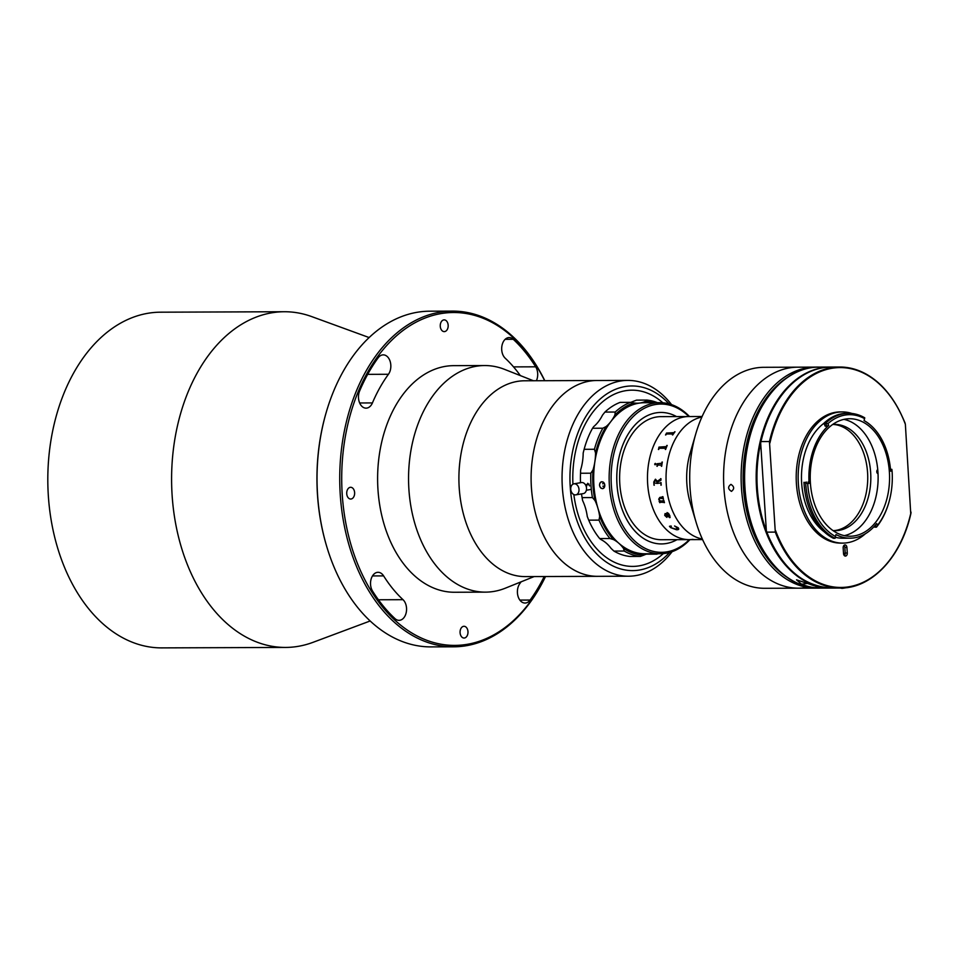 <?xml version="1.0" encoding="UTF-8"?>
<svg xmlns="http://www.w3.org/2000/svg" width="959" height="959" viewBox="0 0 959 959"><rect width="100%" height="100%" fill="white"/><g stroke="black" fill="none" stroke-linecap="round" stroke-linejoin="round"><path stroke-width="1.44" d="M326.827 546.834L326.659 546.27A166.446 112.419 -90.2 0 1 326.156 412.586L326.324 412.022A167.849 113.366 89.8 0 0 326.827 546.834A167.849 113.366 89.8 0 0 431.023 646.893L453.715 646.81A167.849 113.366 -90.2 0 1 339.87 486.932A167.849 113.366 -90.2 0 1 442.279 311.831A167.849 113.366 -90.2 0 1 452.468 311.112A167.849 113.366 -90.2 0 1 544.808 380.699M452.468 311.112L429.776 311.196A167.849 113.366 89.8 0 0 419.586 311.915A167.849 113.366 89.8 0 0 326.324 412.022M545.527 576.527A167.849 113.366 -90.2 0 1 463.892 646.09A167.849 113.366 -90.2 0 1 453.715 646.81M544.664 380.711A166.446 112.419 89.8 0 0 443.406 313.221A166.446 112.419 89.8 0 0 342.219 494.329A166.446 112.419 89.8 0 0 464.839 644.688A166.446 112.419 89.8 0 0 545.395 576.527M536.405 380.735A11.184 7.552 89.8 0 0 535.685 366.817A165.056 111.472 89.8 0 0 513.245 339.294A11.184 7.552 89.8 0 0 509.193 337.568A11.184 7.552 89.8 0 0 508.51 337.616A11.184 7.552 89.8 0 0 501.881 346.151A11.184 7.552 89.8 0 0 505.225 358.222A142.675 96.356 -90.2 0 1 520.329 375.592M382.569 354.914A11.184 7.552 89.8 0 0 378.134 357.851A165.056 111.472 89.8 0 0 359.613 390.996A11.184 7.552 89.8 0 0 359.421 402.384A11.184 7.552 89.8 0 0 366.062 408.15A11.184 7.552 89.8 0 0 372.428 402.924A142.675 96.356 -90.2 0 1 388.443 374.274A11.184 7.552 89.8 0 0 390.313 361.963A11.184 7.552 89.8 0 0 383.252 354.866A11.184 7.552 89.8 0 0 382.569 354.914M351.054 499.016A5.874 3.968 89.8 0 0 354.638 492.89A5.874 3.968 89.8 0 0 350.658 487.292A5.874 3.968 89.8 0 0 350.299 487.316A5.874 3.968 89.8 0 0 346.714 493.441A5.874 3.968 89.8 0 0 350.694 499.04A5.874 3.968 89.8 0 0 351.054 499.016M377.367 572.355A11.184 7.552 89.8 0 0 371.013 579.488A11.184 7.552 89.8 0 0 372.56 591.092A165.056 111.472 89.8 0 0 395 618.615A11.184 7.552 89.8 0 0 399.052 620.341A11.184 7.552 89.8 0 0 406.28 612.238A11.184 7.552 89.8 0 0 403.02 599.687A142.675 96.356 -90.2 0 1 383.612 575.891A11.184 7.552 89.8 0 0 378.038 572.307A11.184 7.552 89.8 0 0 377.367 572.355M444.592 331.598A5.874 3.968 89.8 0 0 448.177 325.473A5.874 3.968 89.8 0 0 444.197 319.874A5.874 3.968 89.8 0 0 443.837 319.898A5.874 3.968 89.8 0 0 440.253 326.024A5.874 3.968 89.8 0 0 444.233 331.622A5.874 3.968 89.8 0 0 444.592 331.598M464.408 638.011A5.874 3.968 89.8 0 0 467.992 631.885A5.874 3.968 89.8 0 0 464.012 626.287A5.874 3.968 89.8 0 0 463.653 626.311A5.874 3.968 89.8 0 0 460.068 632.437A5.874 3.968 89.8 0 0 464.048 638.035A5.874 3.968 89.8 0 0 464.408 638.011M370.174 620.976L312.994 642.338A167.849 113.366 -90.2 0 1 295.756 646.714A167.849 113.366 -90.2 0 1 285.578 647.433A167.849 113.366 -90.2 0 1 171.733 487.556A167.849 113.366 -90.2 0 1 274.142 312.454A167.849 113.366 -90.2 0 1 284.332 311.735A167.849 113.366 -90.2 0 1 311.783 316.626L369.119 337.556M285.578 647.433L161.795 647.888A167.849 113.366 -90.2 0 1 47.95 488.011A167.849 113.366 -90.2 0 1 150.359 312.91A167.849 113.366 -90.2 0 1 160.549 312.19L284.332 311.735M378.937 600.49A11.184 7.552 -90.2 0 1 379.692 601.497M503.799 356.508A165.056 111.472 -90.2 0 1 504.554 357.515M521.097 581.825A142.675 96.356 -90.2 0 1 519.802 583.635A11.184 7.552 89.8 0 0 517.932 595.947A11.184 7.552 89.8 0 0 524.993 603.043A11.184 7.552 89.8 0 0 530.111 600.058A165.056 111.472 89.8 0 0 544.221 576.539M534.139 576.575L505.369 588.167A113.294 76.516 -90.2 0 1 485.482 592.135A113.294 76.516 -90.2 0 1 418.819 535.254A113.294 76.516 -90.2 0 1 484.643 365.547A113.294 76.516 -90.2 0 1 504.566 369.371L533.408 380.747M485.482 592.135L454.542 592.254A113.294 76.516 -90.2 0 1 387.88 535.374A113.294 76.516 -90.2 0 1 453.703 365.655L484.643 365.547M672.127 551.665A97.914 66.123 -90.2 0 1 628.541 576.215L525.388 576.599A97.914 66.123 -90.2 0 1 467.776 527.45A97.914 66.123 -90.2 0 1 524.657 380.783L596.87 380.507A97.914 66.123 -90.2 0 0 539.977 527.174A97.914 66.123 -90.2 0 0 597.589 576.335A97.914 66.123 -90.2 0 1 570.701 567.992A97.914 66.123 -90.2 0 1 532.473 458.33A97.914 66.123 -90.2 0 1 596.87 380.507L627.809 380.399A97.914 66.123 -90.2 0 1 654.709 388.743A97.914 66.123 -90.2 0 1 671.576 404.626M657.047 465.63A89.523 60.465 -90.2 0 1 657.059 465.714L656.999 463.88A61.544 41.573 -90.2 0 1 657.023 463.76L661.818 463.233A61.544 41.573 -90.2 0 1 662.022 462.034L662.321 462.034A61.544 41.573 -90.2 0 0 661.674 466.266L661.374 466.278A61.544 41.573 -90.2 0 1 661.53 465.067L657.418 465.079A61.544 41.573 -90.2 0 0 657.263 466.29L656.963 466.29A61.544 41.573 -90.2 0 1 657.035 465.714L657.023 463.88A61.52 41.549 -90.2 0 1 657.035 463.772L661.842 463.233A61.52 41.549 -90.2 0 1 662.046 462.046L662.321 462.046M667.092 516.961L664.731 515.391A88.12 59.518 -90.2 0 1 664.719 515.403L665.066 513.58L667.872 513.58L667.176 512.789A61.52 41.549 -90.2 0 1 667.08 512.586M656.184 397.685A88.12 59.518 -90.2 0 1 662.813 402.768A88.12 59.518 -90.2 0 0 631.969 390.169A88.12 59.518 -90.2 0 1 656.184 397.685M663.376 553.583A88.12 59.518 -90.2 0 1 632.628 566.409A88.12 59.518 -90.2 0 1 608.426 558.905A88.12 59.518 -90.2 0 1 573.842 494.556A88.12 59.518 -90.2 0 0 632.628 566.409L632.628 566.409A88.12 59.518 -90.2 0 0 637.975 566.038A88.12 59.518 -90.2 0 0 663.376 553.583M669.022 403.847A92.316 62.347 89.8 0 0 657.323 393.837A92.316 62.347 89.8 0 0 575.184 441.008A92.316 62.347 89.8 0 0 607.287 562.741A92.316 62.347 89.8 0 0 669.574 552.468M628.541 576.215A97.914 66.123 -90.2 0 1 601.641 567.872A97.914 66.123 -90.2 0 1 563.413 458.222A97.914 66.123 -90.2 0 1 627.809 380.399M572.931 484.187A88.12 59.518 -90.2 0 1 631.969 390.169L631.969 390.169A88.12 59.518 -90.2 0 0 626.623 390.553A88.12 59.518 -90.2 0 0 572.931 484.187M656.951 412.73A65.739 44.402 -90.2 0 1 660.943 412.442A65.739 44.402 -90.2 0 1 676.563 416.59A65.739 44.402 -90.2 0 0 660.943 412.442A65.739 44.402 -90.2 0 0 620.785 450.718A65.739 44.402 -90.2 0 0 661.434 543.933A65.739 44.402 -90.2 0 1 616.841 481.31A65.739 44.402 -90.2 0 1 656.951 412.73M677.018 539.677A65.739 44.402 -90.2 0 1 665.414 543.645A65.739 44.402 -90.2 0 1 661.434 543.933A65.739 44.402 -90.2 0 0 677.018 539.677M692.997 539.366A61.544 41.573 -90.2 0 1 689.269 539.629A61.544 41.573 -90.2 0 1 647.517 481.01A61.544 41.573 -90.2 0 1 685.074 416.805A61.544 41.573 -90.2 0 1 688.802 416.542L660.955 416.638A61.544 41.573 -90.2 0 0 657.227 416.901A61.544 41.573 -90.2 0 0 619.67 481.106A61.544 41.573 -90.2 0 0 661.41 539.725L689.269 539.629A61.544 41.573 -90.2 0 1 647.517 481.01A61.544 41.573 -90.2 0 1 685.074 416.805A61.544 41.573 -90.2 0 1 688.802 416.542L702.12 416.494M805.32 587.711A110.501 74.634 -90.2 0 1 798.619 588.179L764.743 588.299A110.501 74.634 -90.2 0 1 696.15 522.427A110.501 74.634 -90.2 0 1 695.826 433.684A110.501 74.634 -90.2 0 1 757.226 367.776A110.501 74.634 -90.2 0 1 763.927 367.309L797.804 367.177A110.501 74.634 -90.2 0 0 791.091 367.645A110.501 74.634 -90.2 0 1 797.804 367.177L815.33 367.117A110.501 74.634 -90.2 0 1 817.092 367.141M798.619 588.179A110.501 74.634 -90.2 0 1 723.673 482.928A110.501 74.634 -90.2 0 1 791.091 367.645A110.501 74.634 -90.2 0 0 723.673 482.928A110.501 74.634 -90.2 0 0 798.619 588.179L816.157 588.119A110.501 74.634 -90.2 0 1 741.211 482.856A110.501 74.634 -90.2 0 1 808.629 367.585A110.501 74.634 -90.2 0 1 815.33 367.117M696.15 522.427L690.252 502.792A61.544 41.573 -90.2 0 1 690.072 453.367L695.826 433.684M702.336 539.042A61.544 41.573 -90.2 0 1 666.037 478.169A61.544 41.573 -90.2 0 1 701.88 417.033A61.544 41.573 -90.2 0 0 666.037 478.169A61.544 41.573 -90.2 0 0 702.336 539.042M575.808 494.856L583.312 493.597A5.598 4.1 -99.6 0 0 585.865 485.554A5.598 4.1 -99.6 0 0 581.454 482.557L573.938 483.827A5.598 4.1 -99.6 0 0 571.384 491.859A5.598 4.1 -99.6 0 0 575.808 494.856A5.598 4.1 -99.6 0 0 578.361 486.824A5.598 4.1 -99.6 0 0 573.938 483.827M669.154 516.925L669.634 515.906L668.171 514.228L666.181 514.252M668.579 513.425L669.957 516.002L669.658 517.668L665.87 514.24L665.019 515.355L666.865 517.369L664.719 515.403L665.055 513.592M667.884 513.568L667.164 512.801A61.544 41.573 -90.2 0 1 667.056 512.586L668.567 513.437L668.459 514.252M670.149 517.464L665.846 514.252L665.007 515.367M657.191 483.42A61.544 41.573 -90.2 0 1 657.119 482.221L655.524 480.303L654.122 482.341A61.544 41.573 -90.2 0 0 654.146 482.94L657.203 483.42A61.52 41.549 -90.2 0 1 657.143 482.209L655.465 480.303M654.278 484.858A61.544 41.573 -90.2 0 0 654.302 485.194L654.026 485.182A61.52 41.549 -90.2 0 1 653.822 481.957L655.429 479.212L657.335 481.274L660.655 478.997A61.52 41.549 -90.2 0 1 660.655 478.649L660.931 478.649A61.544 41.573 -90.2 0 0 660.955 480.219L657.418 482.233A61.544 41.573 -90.2 0 0 657.49 483.42L660.763 482.916A61.544 41.573 -90.2 0 1 660.751 482.593L661.051 482.593A61.544 41.573 -90.2 0 0 661.219 485.158L660.943 485.158A61.52 41.549 -90.2 0 1 660.919 484.834L660.895 484.834A61.544 41.573 -90.2 0 0 660.919 485.17L661.219 485.158M660.487 483.408L660.787 482.916A61.52 41.549 -90.2 0 1 660.775 482.593M657.347 481.262L660.631 478.997A61.544 41.573 -90.2 0 1 660.631 478.649M678.181 527.738C679.248 529.212 678.672 529.871 676.455 529.74L670.617 527.606L669.466 526.311L671.036 526L671 527.69L675.831 529.14L677.845 527.702L674.561 525.988L678.181 527.738M663.376 501.137L663.58 500.646A61.544 41.573 -90.2 0 1 663.508 500.37L663.808 500.37A61.544 41.573 -90.2 0 0 664.443 502.636L664.143 502.636A61.544 41.573 -90.2 0 1 664.06 502.372L659.9 502.192A61.544 41.573 -90.2 0 0 660.032 502.648L659.732 502.648A61.544 41.573 -90.2 0 1 659.612 502.264L659.133 501.257A61.544 41.573 -90.2 0 1 659.097 501.149L660.044 501.149L658.689 499.207L659.78 497.445L662.669 496.93A61.544 41.573 -90.2 0 1 662.609 496.654L662.909 496.654A61.544 41.573 -90.2 0 0 663.448 498.968L663.149 498.98A61.544 41.573 -90.2 0 1 663.089 498.704L659.804 498.212L659.013 499.267L660.463 501.149L663.592 500.634A61.52 41.549 -90.2 0 1 663.532 500.37M654.302 485.194L654.002 485.194A61.544 41.573 -90.2 0 1 653.798 481.957L655.417 479.212M654.661 464.108L655.309 463.377L655.764 464.096L655.081 464.827L654.661 464.108M658.617 448.884L658.953 447.206A61.544 41.573 -90.2 0 1 658.989 447.098L666.397 446.606A61.544 41.573 -90.2 0 1 666.865 445.444L667.176 445.444A61.544 41.573 -90.2 0 0 665.63 449.447L665.33 449.447A61.544 41.573 -90.2 0 1 665.762 448.249L659.133 448.285A61.544 41.573 -90.2 0 0 658.701 449.471L658.401 449.471A61.544 41.573 -90.2 0 1 658.617 448.884M665.546 434.954A61.52 41.549 -90.2 0 1 665.846 434.499L666.469 433.144A61.544 41.573 -90.2 0 1 666.529 433.06L674.009 432.665A61.544 41.573 -90.2 0 1 674.704 431.754L675.004 431.754A61.544 41.573 -90.2 0 0 672.739 434.93L672.439 434.93A61.544 41.573 -90.2 0 1 673.086 433.959L666.469 433.995A61.544 41.573 -90.2 0 0 665.822 434.954L665.522 434.954A61.544 41.573 -90.2 0 1 665.834 434.487L666.481 433.156A61.52 41.549 -90.2 0 1 666.541 433.072L674.033 432.689A61.52 41.549 -90.2 0 1 674.716 431.778L674.98 431.778M664.443 502.624L664.155 502.624A61.52 41.549 -90.2 0 1 664.084 502.36L660.056 501.905M663.448 498.968L663.172 498.968A61.52 41.549 -90.2 0 1 663.101 498.692L659.828 498.212L659.025 499.267M662.465 497.421L662.693 496.93A61.52 41.549 -90.2 0 1 662.633 496.654M660.032 501.137L658.713 499.195L659.792 497.433M660.032 502.636L659.744 502.648A61.52 41.549 -90.2 0 1 659.636 502.252L659.145 501.257A61.52 41.549 -90.2 0 1 659.121 501.149M661.386 466.278A61.52 41.549 -90.2 0 1 661.554 465.067L661.302 464.552M658.425 449.471A61.52 41.549 -90.2 0 1 658.629 448.896L658.965 447.218A61.52 41.549 -90.2 0 1 659.001 447.11L666.409 446.618A61.52 41.549 -90.2 0 1 666.889 445.456L667.164 445.456M665.342 449.447A61.52 41.549 -90.2 0 1 665.774 448.261L665.618 447.793M678.229 528.577L674.573 525.964M671.312 526.203L671.012 527.678M678.768 529.104L676.467 529.716L670.629 527.594L669.478 526.287M672.463 434.93A61.52 41.549 -90.2 0 1 673.11 433.983L673.026 433.612M669.61 515.918L668.159 514.252L666.145 514.252L669.142 516.937L669.61 515.918M833.191 424.441A53.153 35.903 -90.2 0 1 867.727 476.179A53.153 35.903 -90.2 0 1 835.265 530.483A53.153 35.903 -90.2 0 1 833.587 530.651M832.664 424.489A53.153 35.903 -90.2 0 1 834.738 424.393A53.153 35.903 -90.2 0 1 870.784 475.017A53.153 35.903 -90.2 0 1 838.358 530.471A53.153 35.903 -90.2 0 1 835.133 530.699A53.153 35.903 -90.2 0 1 833.059 530.615M877.737 469.61A2.098 1.415 89.8 0 0 876.79 471.804A2.098 1.415 89.8 0 0 878.024 473.686M689.953 539.629A75.533 51.019 -90.2 0 1 660.427 553.727A75.533 51.019 -90.2 0 1 613.748 446.63A75.533 51.019 -90.2 0 1 659.876 402.66A75.533 51.019 -90.2 0 1 689.497 416.542M660.427 553.727L644.963 553.775A75.533 51.019 -90.2 0 1 598.272 446.69A75.533 51.019 -90.2 0 1 644.4 402.72L659.876 402.66M602.935 481.945A3.5 2.565 82.2 0 1 604.781 485.182A3.5 2.565 82.2 0 1 603.355 488.419L601.449 488.431A3.5 2.565 82.2 0 1 599.615 485.194A3.5 2.565 82.2 0 1 601.041 481.957L602.935 481.945C605.213 484.103 605.357 486.261 603.355 488.419L602.432 488.67M688.874 416.542A74.131 50.072 89.8 0 0 615.63 447.206A74.131 50.072 89.8 0 0 628.888 534.69A74.131 50.072 89.8 0 0 689.329 539.629M601.449 488.431C599.063 486.285 598.931 484.127 601.041 481.957L601.976 481.706M630.423 402.348L620.113 402.384A78.326 52.901 89.8 0 0 604.937 412.07L615.246 412.034A78.326 52.901 -90.2 0 1 630.423 402.348L633.923 402.936A41.968 28.338 89.8 0 0 637.267 403.212A41.968 28.338 89.8 0 0 639.821 403.044A41.968 28.338 89.8 0 0 645.599 401.33L646.905 400.083L636.596 400.119L633.216 401.377A41.968 28.338 89.8 0 1 630.59 402.384M657.946 553.727A78.326 52.901 -90.2 0 1 656.879 554.146L646.39 554.158M640.384 556.412A78.326 52.901 -90.2 0 1 624.237 551.029L613.928 551.077A78.326 52.901 89.8 0 0 630.075 556.46L640.384 556.412L643.765 555.165A76.936 51.954 89.8 0 1 623.506 548.404A41.968 28.338 89.8 0 0 613.4 539.545L609.972 538.514A78.326 52.901 -90.2 0 1 599.015 520.114L599.663 516.457A41.968 28.338 89.8 0 0 594.988 500.514L592.422 497.589A78.326 52.901 -90.2 0 1 590.84 473.207L580.531 473.243A78.326 52.901 89.8 0 0 580.519 482.713M624.237 551.029L623.506 548.404M647.84 553.775A41.968 28.338 89.8 0 0 643.765 555.165M656.879 554.146L655.441 553.559M599.015 520.114L588.706 520.15A78.326 52.901 89.8 0 0 599.663 538.55L601.029 539.593A41.968 28.338 89.8 0 1 611.123 548.452L613.928 551.077M586.452 486.417L587.771 483.264L589.545 485.901M581.526 493.897A78.326 52.901 89.8 0 0 582.101 497.625L592.422 497.589M592.53 428.265A78.326 52.901 89.8 0 0 584.127 449.315L594.436 449.28A78.326 52.901 -90.2 0 1 602.839 428.217L592.53 428.265L593.717 426.599A41.968 28.338 89.8 0 0 602.504 415.139L604.937 412.07M646.905 400.083A78.326 52.901 -90.2 0 1 657.383 402.672M654.266 402.684A76.936 51.954 89.8 0 0 645.599 401.33M633.923 402.936A76.936 51.954 89.8 0 0 614.887 415.091L615.246 412.034M602.839 428.217L606.1 426.551A41.968 28.338 89.8 0 0 614.887 415.091M606.1 426.551A76.936 51.954 89.8 0 0 595.551 452.972L594.436 449.28M590.84 473.207L593.01 469.91A41.968 28.338 89.8 0 0 595.551 452.972M584.127 449.315L583.18 453.02A41.968 28.338 89.8 0 1 580.627 469.958L580.531 473.243M593.01 469.91A76.936 51.954 89.8 0 0 594.988 500.514M582.101 497.625L582.616 500.562A41.968 28.338 89.8 0 1 587.28 516.505L588.706 520.15M599.663 538.55L609.972 538.514M599.663 516.457A76.936 51.954 89.8 0 0 613.4 539.545M603.846 482.701L602.648 483.78L604.374 483.54M604.769 485.937L602.875 486.189L604.41 487.232M788.262 376.887A109.098 73.687 89.8 0 0 743.093 477.882A109.098 73.687 89.8 0 0 789.005 578.541M817.907 588.071A110.501 74.634 -90.2 0 1 816.157 588.119M731.405 491.332C727.881 489.03 727.737 486.704 730.95 484.367C734.39 486.681 734.534 489.006 731.405 491.332L731.645 491.32M843.512 553.367L845.227 553.283M810.391 482.916A58.751 39.679 89.8 0 0 850.106 536.237A58.751 39.679 89.8 0 0 889.389 472.056A58.751 39.679 89.8 0 0 849.674 418.735A58.751 39.679 89.8 0 0 810.391 482.916M844.376 535.637A58.751 39.679 89.8 0 0 877.941 472.104A58.751 39.679 89.8 0 0 843.944 419.371M823.949 423.267A60.705 40.997 89.8 0 0 801.652 483.12A60.705 40.997 89.8 0 0 824.045 531.67M807.981 482.041L809.096 483.432L807.682 483.588L803.978 482.305A64.205 43.359 89.8 0 0 833.431 538.311L835.073 538.299A64.205 43.359 -90.2 0 1 805.692 483.42A64.205 43.359 -90.2 0 1 805.632 482.305L806.327 482.041A60.705 40.997 89.8 0 0 806.339 482.221M809.096 483.432A60.705 40.997 -90.2 0 1 809.072 483.096A60.705 40.997 -90.2 0 1 828.684 425.436L826.85 426.18L825.579 423.219A64.205 43.359 -90.2 0 1 848.619 413.293A64.205 43.359 -90.2 0 1 864.766 417.836L864.574 418.627A62.803 42.412 89.8 0 0 827.917 423.662L828.684 425.436M848.619 413.293L846.965 413.293A64.205 43.359 89.8 0 0 823.925 423.231L825.196 426.18L826.85 426.18M864.574 418.627L864.047 420.581A60.705 40.997 -90.2 0 1 890.647 471.157L892.062 470.893L891.846 469.335L890.527 469.586M835.337 537.268A60.705 40.997 89.8 0 0 842.685 538.215L850.118 538.191A60.705 40.997 -90.2 0 1 835.972 534.523L835.073 538.299M892.062 470.893A62.803 42.412 89.8 0 1 888.825 502.564A62.803 42.412 89.8 0 1 877.569 525.184L876.67 523.566A60.705 40.997 -90.2 0 1 850.118 538.191M888.825 502.564L888.669 503.127A64.205 43.359 -90.2 0 1 876.418 527.174L875.327 525.208M874.308 526.347L874.776 527.174L876.418 527.174L877.569 525.184M807.682 483.588A62.803 42.412 89.8 0 0 835.517 536.513M851.892 413.461A65.596 44.306 89.8 0 0 842.218 411.914L840.264 411.914A65.596 44.306 89.8 0 0 796.402 483.576A65.596 44.306 89.8 0 0 840.743 543.118L842.709 543.118A65.596 44.306 89.8 0 0 865.378 533.767M864.958 421.097A65.596 44.306 89.8 0 0 864.107 420.366M842.218 411.914A65.596 44.306 89.8 0 0 798.356 483.576A65.596 44.306 89.8 0 0 842.709 543.118M908.641 521.528A110.501 74.634 -90.2 0 1 840.504 588.023A110.501 74.634 -90.2 0 1 775.304 532.101L766.852 532.137L766.349 530.771L760.667 442.95A109.937 74.251 89.8 0 0 766.349 530.771L766.852 532.137A110.501 74.634 89.8 0 0 832.04 588.059C803.318 586.68 781.489 567.92 766.541 531.765M760.727 441.991C770.233 398.213 799.938 366.53 831.225 367.057A110.501 74.634 89.8 0 0 760.99 441.572L760.667 442.95L760.99 441.572L769.454 441.548A110.501 74.634 -90.2 0 1 839.676 367.021A110.501 74.634 -90.2 0 1 904.864 422.943L905.368 424.31L904.864 422.943M775.304 532.101L769.454 441.548M910.726 513.497L905.368 424.31A109.937 74.251 89.8 0 0 833.419 368.052A109.937 74.251 89.8 0 0 769.957 442.914M844.376 555.633A2.793 1.894 89.8 0 0 845.215 553.031L844.855 547.469A2.793 1.894 89.8 0 0 844.004 545.371M843.524 553.547A2.793 1.894 89.8 0 0 845.406 556.088A2.793 1.894 89.8 0 0 847.276 553.031L846.917 547.457A2.793 1.894 89.8 0 0 845.035 544.916A2.793 1.894 89.8 0 0 843.165 547.973L843.524 553.547M823.925 423.231L827.917 423.662M890.503 469.335L891.846 469.335M820.401 587.831L824.428 587.819A110.501 74.634 -90.2 0 1 809.804 584.199L796.533 579.823L801.556 584.235A110.501 74.634 89.8 0 0 816.169 587.855L818.89 587.843M816.073 586.297L816.169 587.855M832.04 588.059L840.504 588.023A7.696 5.646 -97.8 0 0 842.326 588.335A7.696 5.646 -97.8 0 0 842.709 588.299A7.696 5.646 -97.8 0 0 844.028 587.891M821.048 587.376A4.196 3.081 82.2 0 1 819.849 587.915A4.196 3.081 82.2 0 1 819.633 587.927A4.196 3.081 82.2 0 1 817.176 586.572M817.272 586.596A3.92 2.877 -97.8 0 0 819.43 587.675A3.92 2.877 -97.8 0 0 820.568 587.292M378.421 599.771L403.02 599.687M372.5 575.927L383.612 575.891M359.661 402.972L372.428 402.924M367.681 374.346L388.443 374.274M505.153 339.318L513.245 339.294M513.533 366.889L535.685 366.817M519.862 600.094L530.111 600.058M760.978 441.572A109.937 74.251 -90.2 0 1 763.088 433.552M775.627 530.735A109.937 74.251 89.8 0 0 847.576 586.992A109.937 74.251 89.8 0 0 911.05 512.13M845.215 553.031L847.276 553.031M844.855 547.469L846.917 547.457M818.842 367.105A110.501 74.634 89.8 0 0 812.141 367.573A110.501 74.634 89.8 0 0 744.711 482.845A110.501 74.634 89.8 0 0 819.657 588.095C778.085 589.929 741.367 532.916 744.532 471.888C745.491 415.091 780.218 365.93 818.842 367.105L830.398 367.057A110.501 74.634 -90.2 0 1 830.806 367.057L830.398 367.057A110.501 74.634 -90.2 0 0 823.685 367.525A110.501 74.634 -90.2 0 0 756.267 482.809A110.501 74.634 -90.2 0 0 831.213 588.059A110.501 74.634 -90.2 0 0 831.633 588.059L819.657 588.095M801.556 584.235L807.778 583.372M751.029 522.116A109.937 74.251 -90.2 0 1 750.705 433.588M847.253 587.651A7.696 5.646 -97.8 0 0 847.636 587.627A7.696 5.646 -97.8 0 0 848.715 587.328M589.102 484.103L585.41 484.727M591.307 489.402L586.345 490.241M702.575 539.581L689.269 539.629M831.225 367.057L839.676 367.021C868.398 368.388 890.24 387.16 905.176 423.315M840.504 588.023C871.791 588.55 901.484 556.867 910.99 513.089M842.709 588.299L848.787 587.316"/></g></svg>
